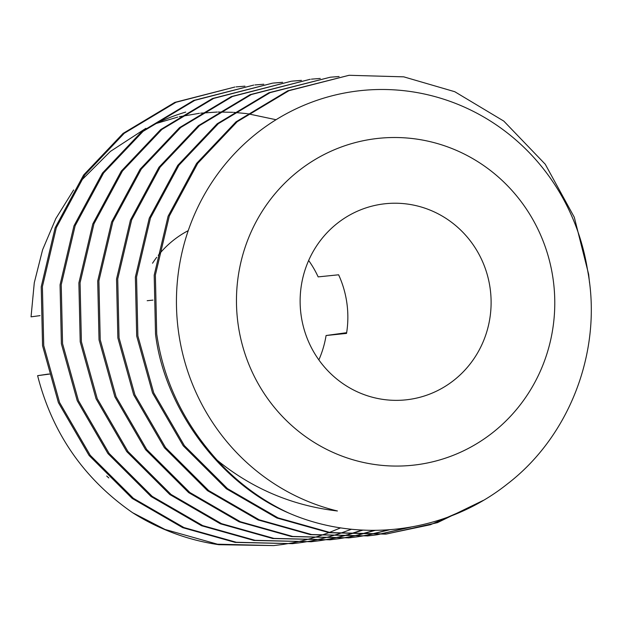 <?xml version="1.0" encoding="UTF-8"?>
<svg xmlns="http://www.w3.org/2000/svg" width="621" height="621" viewBox="0 0 621 621"><rect width="100%" height="100%" fill="white"/><g stroke="black" fill="none" stroke-linecap="round" stroke-linejoin="round"><path stroke-width="0.93" d="M308.653 260.486A98.599 95.463 -95.9 0 1 318.154 276.888L338.616 274.793A98.599 95.463 84.1 0 1 346.937 303.506A98.599 95.463 84.1 0 1 346.541 333.415L326.079 335.519A98.599 95.463 -95.9 0 1 318.86 359.908M490.194 288.796A98.599 95.463 -95.9 0 1 405.692 399.877A98.599 95.463 -95.9 0 1 301.045 314.785A98.599 95.463 -95.9 0 1 385.556 203.704A98.599 95.463 -95.9 0 1 490.194 288.796M553.249 280.133A164.34 159.1 84.1 0 0 373.601 138.941A164.34 159.1 84.1 0 0 237.99 323.448A164.34 159.1 84.1 0 0 417.638 464.64A164.34 159.1 84.1 0 0 553.249 280.133M587.21 267.993L588.421 274.878C601.555 352.744 569.224 436.516 507.411 483.938C446.584 532.438 360.545 544.206 288.835 513.07C220.323 483.899 164.472 408.37 155.522 334.106L154.194 275.181L168.105 216.209L196.578 163.424L236.027 121.825L287.795 90.798L349.08 75.288L288.975 90.674L237.214 121.7L197.765 163.307L169.292 216.085L155.382 275.056L156.709 333.982C163.517 380.82 183.684 422.909 217.218 460.246C252.398 488.797 292.468 505.711 337.428 510.982A213.64 206.832 -95.9 0 1 178.429 331.203A213.64 206.832 -95.9 0 1 351.37 91.838A213.64 206.832 -95.9 0 1 587.21 267.993M589.539 282.858L588.646 274.311L574.285 217.234L545.238 164.216L503.794 121.095L454.751 91.706L403.743 76.841L349.08 75.288M292.507 543.654L235.118 542.389L182.721 527.664L132.188 498.422L89.098 455.472L58.397 402.625L42.554 345.703L41.227 286.778L55.137 227.806L83.61 175.021L123.059 133.422L174.819 102.387L234.924 87.01L176.007 102.271L124.239 133.298L84.79 174.897L56.317 227.682L42.407 286.654L43.734 345.579L59.577 402.509L90.278 455.348L133.375 498.298L183.909 527.539L236.306 542.265L292.507 543.654L301.309 542.575M244.953 86.164L236.112 86.886M311.338 541.722L253.95 540.456L201.553 525.731L151.019 496.49L107.93 453.54L77.229 400.692L61.378 343.77L60.058 284.845L73.961 225.873L102.434 173.088L141.883 131.489L193.651 100.455L253.756 85.077L194.831 100.338L143.071 131.365L103.622 172.964L75.149 225.749L61.238 284.721L62.566 343.646L78.409 400.576L109.11 453.415L152.199 496.365L202.733 525.607L255.13 540.332L311.338 541.722L320.141 540.643M263.778 84.231L254.936 84.953M330.162 539.789L272.774 538.523L220.377 523.798L169.851 494.557L126.754 451.607L96.053 398.767L80.21 341.837L78.883 282.912L92.793 223.94L121.266 171.155L160.715 129.556L212.483 98.522L272.58 83.144L213.663 98.405L161.895 129.432L122.446 171.039L93.973 223.816L80.07 282.788L81.39 341.713L97.241 398.643L127.942 451.483L171.031 494.432L221.565 523.674L273.962 538.399L330.162 539.789L338.965 538.71M273.178 83.082L282.019 82.391M282.609 82.298L273.768 83.02M348.994 537.856L291.606 536.591L239.209 521.865L188.675 492.624L145.586 449.674L114.885 396.835L99.034 339.904L97.714 280.979L111.617 222.007L140.098 169.222L179.539 127.623L231.307 96.589L291.412 81.211L232.495 96.472L180.727 127.499L141.278 169.106L112.805 221.883L98.894 280.855L100.222 339.78L116.065 396.71L146.766 449.55L189.863 492.5L240.389 521.741L292.786 536.466L348.994 537.856L357.797 536.777M292.002 81.149L300.851 80.458M301.433 80.365L292.592 81.087M367.818 535.923L310.43 534.658L258.041 519.932L207.507 490.691L164.41 447.741L133.709 394.902L117.866 337.971L116.538 279.046L130.449 220.075L158.922 167.29L198.371 125.69L250.139 94.656L310.236 79.278L251.319 94.539L199.551 125.566L160.109 167.173L131.629 219.95L117.726 278.922L119.046 337.847L134.897 394.777L165.597 447.617L208.687 490.574L259.221 519.808L311.618 534.534L367.818 535.923L376.629 534.844M320.265 78.44L311.424 79.154M385.47 534.114L329.262 532.725L276.865 517.999L226.331 488.758L183.242 445.808L152.541 392.969L136.69 336.039L135.37 277.113L149.281 218.142L177.753 165.357L217.203 123.758L268.963 92.731L330.256 77.221L270.151 92.607L218.382 123.633L178.933 165.24L150.461 218.018L136.55 276.989L137.878 335.914L153.721 392.845L184.421 445.684L227.519 488.642L278.053 517.875L330.442 532.601L386.65 533.99L437.44 522.649L483.309 500.386M339.097 76.507L330.248 77.221M273.682 545.587L218.833 544.695A230.073 222.745 84.1 0 1 132.646 512.736L165.077 529.472L217.474 544.198L273.675 545.587L282.485 544.508M283.075 544.423L291.839 542.964M292.421 542.855L301.154 541.007M301.736 540.875L310.422 538.648M311.005 538.485L319.652 535.869M320.234 535.682L328.835 532.655M329.409 532.445L340.681 527.834M301.899 542.49L310.663 541.031M311.253 540.922L319.978 539.075M320.568 538.943L329.254 536.715M329.836 536.552L338.484 533.936M339.058 533.75L351.548 529.232M362.183 530.062L348.063 534.58M347.481 534.743L338.794 536.994M338.212 537.134L329.487 538.997M328.897 539.106L320.133 540.588M319.543 540.681L310.741 541.784M320.731 540.557L329.495 539.098M330.085 538.989L338.81 537.149M339.392 537.01L348.078 534.782M348.66 534.619L362.912 530.101M374.432 530.357L357.618 535.061M357.036 535.201L348.311 537.064M347.729 537.173L338.965 538.655M338.375 538.749L329.572 539.851M339.555 538.624L348.327 537.165M348.909 537.056L357.634 535.217M358.224 535.077L375.255 530.357M388.762 529.829L367.143 535.131M366.553 535.24L357.789 536.723M357.199 536.816L348.404 537.918M358.387 536.691L367.151 535.232M367.741 535.123L389.794 529.752M409.231 527.4L376.621 534.79M376.031 534.883L367.228 535.985M377.211 534.759L411.009 527.089M471.448 506.883L430.469 524.706L386.06 534.052M276.05 119.721L247.701 113.728M246.847 113.612L233.643 112.354M232.72 112.3L218.243 112.028M217.21 112.044L200.661 113.162M199.45 113.294L179.283 116.74M177.746 117.09L155.879 123.595A213.64 206.832 84.1 0 1 185.726 112.075M145.888 128.322L110.344 151.462L79.977 181.798M73.643 189.964L55.828 218.592L42.608 249.766L34.287 282.734L31.05 316.834L40.047 315.639M48.516 374.036L37.609 375.666L49.742 374.052M37.609 375.666C52.327 433.311 83.998 479.001 132.646 512.736M152.541 263.226A98.599 95.463 -95.9 0 1 156.725 257.296M158.239 255.363A98.599 95.463 -95.9 0 1 188.233 230.639M346.658 332.685L326.079 335.519M288.835 513.07A230.073 222.745 -95.9 0 1 217.218 460.246M106.711 476.02A213.64 206.832 84.1 0 0 108.807 477.929M152.968 300.114L147.169 300.711M385.462 534.114L386.65 533.99"/></g></svg>
